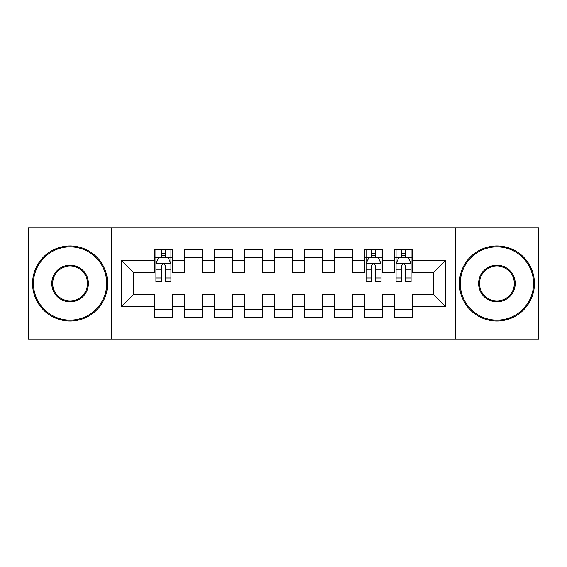 <?xml version="1.0" encoding="UTF-8"?>
<svg xmlns="http://www.w3.org/2000/svg" width="567" height="567" viewBox="0 0 567 567"><rect width="100%" height="100%" fill="white"/><g stroke="black" fill="none" stroke-linecap="round" stroke-linejoin="round"><path stroke-width="0.85" d="M455.499 339.031L538.65 339.031L538.65 227.969L455.499 227.969L455.499 339.031L111.501 339.031L111.501 227.969L28.35 227.969L28.35 339.031L111.501 339.031M455.499 227.969L111.501 227.969M121.402 306.612L121.402 260.388L154.422 260.388L154.422 272.394L133.415 272.394L133.415 294.606L121.402 306.612L154.422 306.612L154.422 317.272L172.432 317.272L172.432 306.612L184.445 306.612L184.445 317.272L202.454 317.272L202.454 306.612L214.461 306.612L214.461 317.272L232.47 317.272L232.47 306.612L244.476 306.612L244.476 317.272L262.486 317.272L262.486 306.612L274.492 306.612L274.492 317.272L292.508 317.272L292.508 306.612L304.514 306.612L304.514 317.272L322.524 317.272L322.524 306.612L334.53 306.612L334.53 317.272L352.539 317.272L352.539 306.612L364.546 306.612L364.546 317.272L382.555 317.272L382.555 306.612L394.568 306.612L394.568 317.272L412.578 317.272L412.578 294.606L433.585 294.606L433.585 272.394L412.578 272.394L412.578 260.388L445.598 260.388L445.598 306.612L412.578 306.612M412.578 260.388L412.578 249.728L394.568 249.728L394.568 260.388L382.555 260.388L382.555 249.728L364.546 249.728L364.546 260.388L352.539 260.388L352.539 249.728L334.53 249.728L334.53 260.388L322.524 260.388L322.524 249.728L304.514 249.728L304.514 260.388L292.508 260.388L292.508 249.728L274.492 249.728L274.492 260.388L262.486 260.388L262.486 249.728L244.476 249.728L244.476 260.388L232.47 260.388L232.47 249.728L214.461 249.728L214.461 260.388L202.454 260.388L202.454 249.728L184.445 249.728L184.445 260.388L172.432 260.388L172.432 249.728L154.422 249.728L154.422 260.388M382.555 306.612L382.555 294.606L394.568 294.606L394.568 306.612M445.598 260.388L433.585 272.394M352.539 306.612L352.539 294.606L364.546 294.606L364.546 306.612M394.568 260.388L394.568 272.394L382.555 272.394L382.555 260.388M322.524 306.612L322.524 294.606L334.53 294.606L334.53 306.612M364.546 260.388L364.546 272.394L352.539 272.394L352.539 260.388M292.508 306.612L292.508 294.606L304.514 294.606L304.514 306.612M334.53 260.388L334.53 272.394L322.524 272.394L322.524 260.388M262.486 306.612L262.486 294.606L274.492 294.606L274.492 306.612M304.514 260.388L304.514 272.394L292.508 272.394L292.508 260.388M232.47 306.612L232.47 294.606L244.476 294.606L244.476 306.612M274.492 260.388L274.492 272.394L262.486 272.394L262.486 260.388M202.454 306.612L202.454 294.606L214.461 294.606L214.461 306.612M244.476 260.388L244.476 272.394L232.47 272.394L232.47 260.388M172.432 306.612L172.432 294.606L184.445 294.606L184.445 306.612M214.461 260.388L214.461 272.394L202.454 272.394L202.454 260.388M133.415 294.606L154.422 294.606L154.422 306.612M184.445 260.388L184.445 272.394L172.432 272.394L172.432 260.388M394.568 257.234L396.064 257.234M411.075 257.234L412.578 257.234M364.546 257.234L366.048 257.234M381.059 257.234L382.555 257.234M334.53 257.234L352.539 257.234M304.514 257.234L322.524 257.234M274.492 257.234L292.508 257.234M244.476 257.234L262.486 257.234M214.461 257.234L232.47 257.234M184.445 257.234L202.454 257.234M154.422 257.234L155.925 257.234M170.936 257.234L172.432 257.234M154.422 309.766L172.432 309.766M184.445 309.766L202.454 309.766M214.461 309.766L232.47 309.766M244.476 309.766L262.486 309.766M274.492 309.766L292.508 309.766M304.514 309.766L322.524 309.766M334.53 309.766L352.539 309.766M364.546 309.766L382.555 309.766M394.568 309.766L412.578 309.766M121.402 260.388L133.415 272.394M433.585 294.606L445.598 306.612M165.231 253.633L161.63 253.633M170.936 277.936L165.231 277.936L165.231 281.7L170.936 281.7L170.936 263.386L167.931 257.383L158.93 257.383L155.925 263.386L155.925 281.7L161.63 281.7L161.63 277.936L155.925 277.936M155.925 263.386L155.925 249.728M170.936 263.386L170.936 249.728M161.63 257.383L161.63 249.728M165.231 249.728L165.231 257.383M165.231 277.936L165.231 265.639C164.033 263.329 162.828 263.329 161.63 265.639L161.63 277.936M165.231 257.234L161.63 257.234M70.074 320.121A36.621 36.621 0 0 0 106.695 283.5A36.621 36.621 0 0 0 70.074 246.879A36.621 36.621 0 0 0 33.453 283.5A36.621 36.621 0 0 0 70.074 320.121M70.074 245.979A37.521 37.521 0 0 1 107.595 283.5A37.521 37.521 0 0 1 70.074 321.021A37.521 37.521 0 0 1 32.553 283.5A37.521 37.521 0 0 1 70.074 245.979M70.074 301.814A18.314 18.314 0 0 1 51.767 283.5A18.314 18.314 0 0 1 70.074 265.186A18.314 18.314 0 0 1 88.388 283.5A18.314 18.314 0 0 1 70.074 301.814M70.074 266.093A17.407 17.407 0 0 0 52.667 283.5A17.407 17.407 0 0 0 70.074 300.907A17.407 17.407 0 0 0 87.488 283.5A17.407 17.407 0 0 0 70.074 266.093M496.926 320.121A36.621 36.621 0 0 0 533.547 283.5A36.621 36.621 0 0 0 496.926 246.879A36.621 36.621 0 0 0 460.305 283.5A36.621 36.621 0 0 0 496.926 320.121M496.926 245.979A37.521 37.521 0 0 1 534.447 283.5A37.521 37.521 0 0 1 496.926 321.021A37.521 37.521 0 0 1 459.405 283.5A37.521 37.521 0 0 1 496.926 245.979M496.926 301.814A18.314 18.314 0 0 1 478.612 283.5A18.314 18.314 0 0 1 496.926 265.186A18.314 18.314 0 0 1 515.233 283.5A18.314 18.314 0 0 1 496.926 301.814M496.926 266.093A17.407 17.407 0 0 0 479.512 283.5A17.407 17.407 0 0 0 496.926 300.907A17.407 17.407 0 0 0 514.333 283.5A17.407 17.407 0 0 0 496.926 266.093M375.354 253.633L371.754 253.633M381.059 277.936L375.354 277.936L375.354 281.7L381.059 281.7L381.059 263.386L378.054 257.383L369.053 257.383L366.048 263.386L366.048 281.7L371.754 281.7L371.754 277.936L366.048 277.936M366.048 263.386L366.048 249.728M381.059 263.386L381.059 249.728M371.754 257.383L371.754 249.728M375.354 249.728L375.354 257.383M375.354 277.936L375.354 265.639C374.156 263.329 372.951 263.329 371.754 265.639L371.754 277.936M375.354 257.234L371.754 257.234M405.37 253.633L401.769 253.633M411.075 277.936L405.37 277.936L405.37 281.7L411.075 281.7L411.075 263.386L408.07 257.383L399.069 257.383L396.064 263.386L396.064 281.7L401.769 281.7L401.769 277.936L396.064 277.936M396.064 263.386L396.064 249.728M411.075 263.386L411.075 249.728M401.769 257.383L401.769 249.728M405.37 249.728L405.37 257.383M405.37 277.936L405.37 265.639C404.172 263.329 402.974 263.329 401.769 265.639L401.769 277.936M405.37 257.234L401.769 257.234M170.858 263.237L156.003 263.237M155.925 257.744L158.746 257.744M168.115 257.744L170.936 257.744M161.63 269.892L155.925 269.892M170.936 269.892L165.231 269.892M165.231 255.54L161.63 255.54M380.981 263.237L366.126 263.237M366.048 257.744L368.869 257.744M378.239 257.744L381.059 257.744M371.754 269.892L366.048 269.892M381.059 269.892L375.354 269.892M375.354 255.54L371.754 255.54M410.997 263.237L396.142 263.237M396.064 257.744L398.884 257.744M408.254 257.744L411.075 257.744M401.769 269.892L396.064 269.892M411.075 269.892L405.37 269.892M405.37 255.54L401.769 255.54"/></g></svg>
